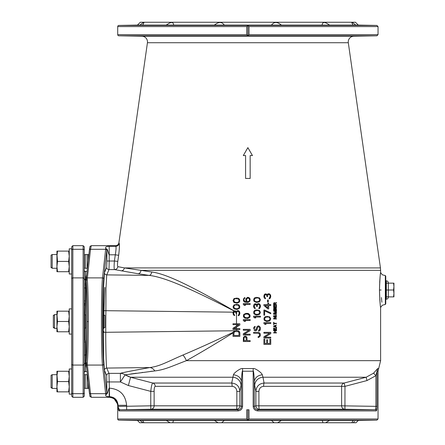 <?xml version="1.0" encoding="UTF-8"?>
<svg xmlns="http://www.w3.org/2000/svg" width="445" height="445" viewBox="0 0 445 445"><rect width="100%" height="100%" fill="white"/><g stroke="black" fill="none" stroke-linecap="round" stroke-linejoin="round"><path stroke-width="0.67" d="M239.866 325.056L233.875 328.632L239.866 328.632L239.866 329.489L232.996 329.489L232.996 328.204L238.843 324.627L232.996 324.627L232.996 323.771L239.866 323.771L239.866 325.056L233.875 328.632M235.833 312.206L233.875 312.184L233.731 312.896L233.875 312.184M233.875 314.187L233.731 313.469L233.875 314.187M234.604 314.899L234.17 314.615L234.604 314.899L234.604 315.616L233.436 314.899L232.996 313.041L233.436 311.467L234.02 310.894L235.483 310.894L234.899 310.755M118.12 407.253L118.036 406.418L150.766 405.818L150.766 391.366L128.383 385.531L120.389 381.944L109.197 381.944L108.986 373.366L106.739 368.071C106.294 369.6 105.654 345.437 105.765 332.298L234.621 330.774L233.147 332.209L232.996 336.359L239.866 336.359L239.866 332.921L239.427 331.636L237.53 330.635L234.621 330.774M235.338 330.635L234.02 331.063M234.126 332.204L235.238 331.519L234.02 332.354L233.875 335.497L238.987 335.497L238.987 332.921L238.114 331.636L234.754 331.636L233.875 332.921M244.466 336.359L243.443 337.36L243.298 341.504L250.162 341.504L250.162 340.647L247.097 340.647L246.947 337.36L245.929 336.359L244.466 336.359M244.906 337.071L244.466 337.215L245.345 337.071L246.074 337.499L246.219 340.647L244.027 340.647L244.027 337.927M244.466 337.215L244.172 337.499L244.466 337.215M250.162 330.635L244.172 334.212L250.162 334.212L250.162 335.068L243.298 335.068L243.298 333.783L249.139 330.207L243.298 330.207L243.298 329.35L250.162 329.35L250.162 330.635L244.172 334.212M243.298 319.621L243.298 320.478L244.322 321.34L245.49 321.34L244.466 320.478L250.162 320.478L250.162 319.621L243.298 319.621M247.387 318.475L249.578 317.474L250.018 316.762L250.018 315.043L248.555 313.614L246.074 313.33L243.882 314.331L243.443 315.043L243.443 316.762L244.906 318.192L248.115 318.336M245.345 317.619L244.172 316.618L244.172 315.188L244.466 317.046L246.219 317.763L245.345 317.619M244.466 314.76L245.345 314.187L244.466 314.76M246.219 314.042L245.345 314.187L247.242 314.042L248.994 314.76L248.115 314.187M248.115 317.619L249.289 316.618L248.994 314.76L249.434 315.9L248.994 317.046L248.115 317.619L246.219 317.763M259.585 335.213L259.441 335.786L259.441 334.067L258.706 333.355L253.594 333.21L253.594 332.354L258.122 332.354L259.441 332.782L260.314 333.922L260.314 335.925L258.857 337.36L258.122 337.499L258.122 336.643L258.706 336.498L258.122 336.643M259.441 335.786L258.706 336.498L259.441 335.786M259.585 328.06L259.441 329.778L258.562 330.351L258.562 331.208L259.88 330.635L260.464 329.205L260.314 327.348L258.857 325.912L258.122 325.912L256.954 326.775L256.081 329.778L254.913 329.778L254.473 328.916L255.202 326.346L253.745 327.487L253.594 328.916M254.034 330.062L254.618 330.635L254.034 330.062M255.202 330.78L254.618 330.635L255.786 330.78L256.954 330.062L257.538 327.487L258.272 326.775L259.146 327.058L258.706 326.775M259.441 327.487L259.146 327.058L259.441 327.487M254.618 317.902L255.786 317.902L254.763 317.046L260.464 317.046L260.464 316.189L253.594 316.189L253.594 317.046L254.618 317.902L253.594 317.046M256.37 309.892L259.441 310.465L260.464 312.468L259.441 314.47L256.37 315.043L254.178 314.042L253.745 313.33L253.745 311.611L253.745 313.33L254.178 314.042L256.37 315.043M255.641 310.037L254.618 310.465L253.745 311.611L254.618 310.465L255.641 310.037M257.538 314.331L259.29 313.614L259.585 311.756L259.29 313.614L257.538 314.331L255.641 314.187L254.763 313.614L254.329 312.468L254.763 311.328L255.641 310.755L257.538 310.61M259.29 311.328L258.417 310.755L259.29 311.328M259.73 305.748L259.585 305.031L259.73 306.605L258.857 308.752L259.73 308.324L260.464 306.75L260.314 305.031L259.29 303.746L257.688 303.746L256.954 304.747L256.081 303.885L254.618 303.885L253.745 305.031L253.745 307.323L253.594 306.321M254.034 307.89L254.618 308.463L254.034 307.89M255.202 308.607L254.618 308.463L255.202 308.607L255.202 307.89L254.473 307.178L254.329 305.887L255.202 304.458L256.081 304.747L255.497 304.458M256.665 305.887L256.081 304.747L256.665 306.46L257.249 306.46L257.688 304.603L258.857 304.319M259.441 304.747L259.146 304.458L259.441 304.747M256.37 297.31L259.441 297.877L260.464 299.88L259.441 301.882L256.37 302.455L254.178 301.454L253.745 300.742L253.745 299.023L253.745 300.742L254.178 301.454L256.37 302.455M255.641 297.449L254.618 297.877L253.745 299.023L254.618 297.877L255.641 297.449M257.538 301.743L259.29 301.026L259.585 299.168L259.29 301.026L257.538 301.743L255.641 301.599L254.763 301.026L254.329 299.88L254.763 298.74L255.641 298.167L257.538 298.022M259.29 298.74L258.417 298.167L259.29 298.74M275.144 330.896L275.144 332.565L276.484 332.565L276.484 332.921L273.619 332.921L273.619 332.565L274.776 332.565L274.776 330.896L273.619 330.896L273.619 330.54L276.484 330.54L276.484 330.896L275.144 330.896M276.117 329.706L275.144 329.706L275.144 328.154L274.776 328.154L274.776 329.706L273.987 329.706L273.987 327.915L273.619 327.915L273.619 330.062L276.484 330.062L276.484 327.915L276.117 327.915L276.117 329.706M276.484 327.442L273.619 326.485L273.619 326.013L276.484 325.056L275.75 325.651L275.75 326.847L276.484 327.081L276.484 327.442L273.619 326.485M275.505 325.712L275.505 326.786L273.864 326.246L275.505 325.712M273.925 324.577L273.619 324.577L273.619 322.314L273.925 322.314L273.925 323.27L276.484 323.27L276.484 323.626L273.925 323.626L273.925 324.577M276.484 317.129L273.987 318.62L276.484 318.62L276.484 318.976L273.619 318.976L273.619 318.442L276.056 316.951L273.619 316.951L273.619 316.595L276.484 316.595L276.484 317.129M276.117 314.926L275.75 315.7L273.619 315.761L273.619 316.117L275.811 316.056L276.484 315.166L275.811 314.031L273.619 313.97L273.619 314.331L275.505 314.331M276.484 310.632L276.484 310.994L274.231 310.994L276.484 311.828L276.484 312.301L274.231 313.135L276.484 313.135L276.484 313.497L273.619 313.497L273.619 312.957L276.178 312.062L273.619 311.172L273.619 310.632L276.484 310.632M274.96 308.19L274.292 307.951L273.681 308.43L273.619 310.159L276.484 310.159L276.239 308.19L274.96 308.19M274.048 308.491L273.987 309.798L274.838 309.798L274.776 308.491L274.048 308.491M276.117 308.669L275.75 308.307L275.266 308.491L275.205 309.798L276.117 309.798L275.75 308.307M276.117 307.117L275.144 307.117L275.144 305.57L274.776 305.57L274.776 307.117L273.987 307.117L273.987 305.331L273.619 305.331L273.619 307.473L276.484 307.473L276.484 305.331L276.117 305.331L276.117 307.117M276.484 302.589L275.082 303.123L276.484 302.589L276.484 303.006L275.205 303.484L275.205 304.497L276.484 304.497L276.484 304.853L273.619 304.853L273.619 303.423M275.082 303.123L274.532 302.65L273.681 303.123L274.292 302.65M274.838 303.362L274.838 304.497L273.925 304.497L273.987 303.184L274.47 303.006M269.881 343.507L267.545 343.507L267.545 339.791L266.672 339.791L266.672 343.507L264.769 343.507L264.769 339.218L263.896 339.218L263.896 344.369L270.76 344.369L270.76 339.218L269.881 339.218L269.881 343.507M270.76 333.639L264.769 337.215L270.76 337.215L270.76 338.072L263.896 338.072L263.896 336.787L269.737 333.21L263.896 333.21L263.896 332.354L270.76 332.354L270.76 333.639M264.92 324.344L266.088 324.344L265.064 323.482L270.76 323.482L270.76 322.625L263.896 322.625L263.896 323.482L264.92 324.344L263.896 323.482M266.672 316.334L269.737 316.901L270.76 318.904L269.737 320.906L266.672 321.479L264.48 320.478L264.041 319.766L264.041 318.047L264.041 319.766L264.48 320.478L266.672 321.479M265.938 316.473L264.92 316.901L264.041 318.047L264.92 316.901L265.938 316.473M267.84 320.767L269.592 320.05L269.881 318.192L269.592 320.05L267.84 320.767L265.938 320.623L265.064 320.05L264.625 318.904L265.064 317.763L265.938 317.19L267.84 317.046M269.592 317.763L268.713 317.19L269.592 317.763M270.76 313.758L270.76 312.896L264.625 310.037L263.896 310.037L263.896 315.188L264.625 315.188L264.625 310.894L270.76 313.758L264.625 310.894M268.713 308.891L267.84 308.891L263.896 305.459L263.896 304.603L267.84 304.603L267.84 303.173L268.713 303.173L268.713 304.603L270.76 304.603L270.76 305.459L268.713 305.459L268.713 308.891M267.84 305.459L265.064 305.459L267.84 307.89L267.84 305.459M267.545 300.025L267.545 302.027L268.279 302.027L268.279 300.025L267.545 300.025M270.032 295.875L269.881 295.163L270.032 296.737L269.153 298.879L270.032 298.45L270.76 296.876L270.616 295.163L269.592 293.872L267.985 293.872L267.256 294.874L266.377 294.017L264.92 294.017L264.041 295.163L264.041 297.449L263.896 296.448M264.33 298.022L264.92 298.595L264.33 298.022M265.504 298.74L264.92 298.595L265.504 298.74L265.504 298.022L264.769 297.31L264.625 296.02L265.064 294.874L265.504 294.59L266.377 294.874L265.793 294.59M266.961 296.02L266.377 294.874L266.961 296.593L267.545 296.593L267.985 294.735L269.153 294.445M269.737 294.874L269.447 294.59L269.737 294.874M243.298 303.601L243.298 304.458L244.322 305.32L245.49 305.32L244.466 304.458L250.162 304.458L250.162 303.601L243.298 303.601M248.266 302.316L247.242 302.455L249.578 301.599L250.162 300.169L250.018 298.74L248.994 297.594L247.531 297.31L245.929 298.74L245.779 300.169L246.513 301.743L244.466 301.17L244.027 299.452M244.466 298.595L244.906 298.311L244.466 298.595M247.242 302.455L244.466 302.027L243.443 300.881L243.443 298.879L244.466 297.738L244.906 297.594L244.906 298.311M249.434 300.314L249.289 298.879L248.115 298.022L246.947 298.45L246.513 300.314M248.115 301.599L249.289 300.742L248.115 301.599L247.242 301.454L246.658 300.742L247.681 301.599M238.259 310.61L239.427 311.467L239.866 313.758L239.716 312.04L238.698 310.755L237.09 310.755L236.356 311.756L235.483 310.894L236.356 311.756M233.731 312.896L233.731 313.469M234.604 311.467L234.17 311.756L234.899 311.467L235.772 312.04L236.067 313.469L236.651 313.469L236.796 312.04L236.651 312.896M237.09 311.611L237.674 311.328L237.09 311.611M238.259 315.761L239.132 315.333L239.866 313.758L239.132 315.333L238.259 315.761L238.259 315.043L238.987 314.331L239.132 312.757L238.548 311.467L237.674 311.328M237.09 309.464L239.282 308.463L239.716 307.751L239.716 306.032L239.716 307.751L239.282 308.463L237.09 309.464L234.02 308.891L232.996 306.889L234.02 304.886L237.09 304.319M239.716 306.032L238.843 304.886L237.819 304.458L238.843 304.886L239.716 306.032M235.043 308.607L233.875 307.606L233.875 306.177L234.17 308.035L235.922 308.752L235.043 308.607M234.17 305.748L235.043 305.175L234.17 305.748M235.922 305.031L237.819 305.175L238.698 305.748L239.132 306.889L238.698 308.035L237.819 308.607L235.922 308.752M237.09 303.173L239.282 302.172L239.716 301.454L239.716 299.741L239.716 301.454L239.282 302.172L237.09 303.173L234.02 302.6L232.996 300.598L234.02 298.595L237.09 298.022M239.716 299.741L238.843 298.595L237.819 298.167L238.843 298.595L239.716 299.741M235.043 302.316L233.875 301.315L233.875 299.88L234.17 301.743L235.922 302.455L235.043 302.316M234.17 299.452L235.043 298.879L234.17 299.452M235.922 298.74L237.819 298.879L238.698 299.452L239.132 300.598L238.698 301.743L237.819 302.316L235.922 302.455M385.337 304.43L385.759 303.879L385.759 276.15L385.337 275.594L385.337 304.43L382.311 305.242L380.614 307.451L380.614 360.661L186.405 360.661A8.583 3.616 -117.2 0 0 182.917 355.038C197.519 348.869 214.251 341.298 233.119 332.326L233.002 332.916C215.447 343.863 199.911 353.113 186.405 360.661C170.997 366.552 164.706 369.773 154.816 370.93L150.277 371.447M239.866 332.921L238.843 331.063L237.53 330.635M274.838 308.669L274.47 308.307M247.681 298.022L246.513 299.313M249.434 299.313L248.994 298.45L248.115 298.022M138.178 273.758L149.197 275.399L106.739 274.888L108.986 269.592L109.197 261.015L114.41 261.015C113.992 266.088 114.031 268.947 114.521 269.592L138.178 273.758A3.432 2.753 98.9 0 0 140.943 270.349L151.684 271.995C163.838 273.553 184.23 281.863 234.126 310.871M246.947 337.36L245.49 336.214M245.49 321.34L244.466 320.478M248.115 313.469L247.387 313.33M259.585 334.64L259.146 333.639L258.122 333.21M256.52 328.916L255.641 329.917M258.122 325.912L256.954 326.775L256.52 328.06M259.585 329.205L258.562 330.351M255.202 326.346L254.178 326.914L253.594 328.204M259.73 306.605L258.857 308.035M255.202 303.746L254.034 304.458L253.594 306.032M258.272 303.601L257.249 304.03L256.954 304.747M276.484 325.056L273.619 326.013M276.056 316.951L273.619 318.442M276.117 315.166L275.505 315.761M273.619 311.172L276.178 312.062L273.619 312.957M275.505 307.951L275.021 308.307M274.292 307.951L273.619 308.724M269.737 333.21L263.896 336.787M267.84 308.891L263.896 305.459M268.279 300.025L268.279 302.027M270.032 296.737L269.153 298.167M265.504 293.872L264.33 294.59L263.896 296.164M268.569 293.733L267.545 294.162L267.256 294.874M245.49 305.32L244.466 304.458M246.219 301.743L244.466 301.17L244.027 300.314M379.457 290.012C379.757 299.596 380.136 305.365 380.597 307.323C380.319 307.35 379.935 301.577 379.457 290.012C379.757 280.433 380.136 274.66 380.597 272.702C380.319 272.679 379.935 278.448 379.457 290.012L381.137 290.012C382.411 270.36 382.411 270.36 381.137 290.012C382.411 309.664 382.411 309.664 381.137 290.012M379.93 301.148L379.769 299.068M379.68 282.447L379.93 278.887M380.341 274.754L380.386 274.376M233.124 312.173L103.285 310.66L103.563 287.142L104.453 272.618L106.694 267.306L106.911 261.015L106.911 249.361L103.674 278.982C102.255 289.484 102.255 353.469 103.674 363.977L106.911 393.597A1.146 1.107 172.6 0 1 105.765 394.704C105.215 395.933 106.361 396.59 109.197 396.667L109.197 388.157C109.019 387.601 107.234 394.882 106.911 393.597L106.694 375.658L104.453 370.34L103.657 358.887L103.285 328.349M103.285 332.298L105.765 332.298L105.993 288.549L106.739 274.888A2.286 2.27 15.1 0 1 104.453 272.618M151.684 271.995A3.432 2.475 98.1 0 1 149.197 275.399C161.741 276.834 182.795 284.433 233.975 310.944M121.212 270.86A3.432 3.204 100.5 0 0 124.377 267.923L140.943 270.349L380.614 270.349L380.614 272.574L382.305 274.782L385.337 275.594M117.858 266.65L124.377 267.923L380.442 267.923L348.307 42.731L147.44 42.731L118.904 242.725L119.188 243.37C119.622 244.633 119.449 248.605 118.665 255.291L117.764 261.499C117.352 264.541 117.38 266.26 117.858 266.65A3.432 3.371 101.1 0 1 114.521 269.592L108.986 269.592A2.286 2.286 43.8 0 1 106.694 267.306M103.908 332.298L103.902 331.636M103.902 311.322L104.892 287.448M103.852 314.776L104.82 287.448M109.197 246.291L115.8 246.291L115.505 245.673L91.297 245.673L90.502 249.289L105.643 249.289L105.765 248.26L106.911 249.361C107.239 248.093 109.014 255.347 109.197 254.801L109.197 246.291C106.355 246.369 105.209 247.025 105.765 248.26L102.528 277.891L87.387 277.891L87.253 279.377C87.926 285.829 88.333 305.32 88.305 321.579L87.159 321.579C87.187 305.715 86.786 286.641 86.108 280.417L85.963 314.932M85.957 314.615L86.108 362.569L87.253 363.587L87.387 365.067A1.146 1.09 173.8 0 1 86.252 364.116M142.183 422.238L142.956 422.75L139.741 422.75L137.449 420.464L140.003 420.464L130.763 420.28L142.656 420.464L143.924 422.75L142.956 422.75L140.003 420.464M367.008 380.558L344.981 386.355L344.925 409.25A3.432 3.36 -90 0 1 341.621 405.818L258.907 405.818L258.907 391.422C259.179 388.318 260.759 386.627 263.646 386.355L341.621 386.355L341.621 405.818L375.897 406.352L375.892 375.68L367.008 380.558L366.135 377.243L373.583 373.171L375.892 375.68L377.032 371.208L378.039 371.208L378.039 418.99L376.915 420.136L358.297 420.464L356.011 422.75L143.924 422.75M132.799 409.578L143.924 409.406M247.876 409.795L247.876 420.136L118.837 420.136L137.449 420.464M357.146 420.442L364.945 420.286M351.823 409.406L362.419 409.567M118.392 409.25L118.22 408.087M373.583 373.171L377.666 368.571L377.032 371.208L377.032 406.352L376.82 409.795L376.37 410.919A1.146 1.129 -90 0 0 375.257 409.773L257.722 409.773L259.296 409.25A3.432 3.427 71.8 0 1 255.875 405.818L255.875 391.422C256.365 386.371 259.096 383.579 264.063 383.039L262.995 377.243A8.583 8.288 -11.2 0 0 254.701 385.531L254.273 381.793C254.818 377.805 257.488 375.458 262.283 374.751L262.995 377.243L366.135 377.243L344.113 383.039L344.981 386.355L341.621 386.355A3.432 3.36 90 0 1 344.113 383.039L264.063 383.039A3.432 0.567 90 0 0 263.646 386.355M106.911 381.944L109.197 381.944L109.548 396.667C114.754 397.107 117.586 399.983 118.036 405.3L117.714 405.873A8.583 8.583 31.3 0 0 109.131 397.29C114.343 397.797 117.202 400.661 117.714 405.868L117.714 418.99A1.146 1.146 0 0 0 118.837 420.136M109.548 388.157C119.9 389.136 125.579 394.849 126.597 405.3L118.036 405.3L118.036 406.007M120.2 409.773C119.16 409.439 118.442 408.321 118.036 406.418C118.225 408.961 118.576 410.462 119.088 410.919A1.146 1.135 -90 0 1 120.2 409.773L150.827 409.25L150.766 405.818L154.126 405.818A3.432 3.36 -90 0 1 150.827 409.25L236.451 409.25L238.031 409.773L120.2 409.773M233.469 374.746C238.264 375.458 240.929 377.805 241.474 381.793C241.435 378.573 242.136 369.522 242.57 371.208L242.57 406.346C242.314 409.111 240.773 410.635 237.941 410.919L238.031 409.773C240.139 409.561 241.285 408.421 241.474 406.346L239.872 405.818A3.432 3.427 -71.8 0 1 236.451 409.25A3.432 0.395 -90 0 0 236.84 405.818L239.872 405.818L239.872 391.422C239.382 386.371 236.657 383.579 231.689 383.039L233.469 374.746C233.853 372.81 240.979 367.798 242.542 368.571L253.205 368.571C254.774 367.804 261.894 372.804 262.283 374.751M378.039 418.99L249.016 418.99L249.016 409.795L246.73 409.795L246.73 418.99L117.714 418.99M376.37 410.919L257.805 410.919C254.979 410.635 253.433 409.111 253.177 406.346L253.177 371.208C253.611 369.528 254.317 378.573 254.273 381.793L254.273 406.346L255.875 405.818L258.907 405.818A3.432 0.395 -90 0 0 259.296 409.25L344.925 409.25L375.257 409.773L375.702 408.933L375.897 406.352L377.032 406.352M173.539 409.439L160.384 409.6L173.539 409.439M224.836 409.489L211.681 409.55L224.836 409.489M284.071 409.55L270.91 409.489L284.071 409.55M335.369 409.6L322.208 409.439L335.369 409.6M154.126 391.366C154.154 388.296 154.521 386.622 155.233 386.355L232.106 386.355C234.993 386.627 236.568 388.318 236.84 391.422L236.84 405.818L154.126 405.818L154.126 391.366L150.766 391.366C151.294 386.366 151.962 383.59 152.774 383.039L130.552 377.243L128.383 385.531M242.57 406.346L241.474 406.346L241.474 381.793L241.045 385.531A8.583 8.288 -168.8 0 0 232.757 377.243L130.552 377.243L125.123 374.851L120.389 381.944L120.389 373.366L108.986 373.366A2.286 2.286 -43.8 0 0 106.694 375.658M104.453 370.34A2.286 2.27 -15.1 0 1 106.739 368.071L149.865 367.553A8.583 6.586 -99.3 0 1 154.816 370.93L125.123 374.851L129.022 376.776M142.545 372.398L142.05 372.465M136.276 373.233L130.708 374.017M127.582 374.479L126.391 374.657M161.079 369.828L160.3 370.006M103.674 278.982A1.146 1.09 -173.8 0 0 102.528 277.891C101.115 288.694 101.115 354.27 102.528 365.067L87.387 365.067L90.502 393.669L91.297 397.29L109.131 397.29L109.548 396.667L109.197 396.667M97.322 393.669L105.643 393.669L105.765 394.704M88.305 321.579C88.182 356 87.504 359.443 87.253 363.587M86.241 363.977A1.146 1.09 173.8 0 0 86.247 364.105L86.108 362.569C86.358 358.531 87.042 355.199 87.159 321.579M87.253 279.377L86.108 280.417L86.247 278.859A1.146 1.09 -173.8 0 0 86.241 278.982M105.671 247.337L105.999 247.019M106.177 246.892L106.578 246.663M252.454 155.561L247.876 147.629L243.298 155.561L245.584 155.561L245.584 178.445L250.162 178.445L250.162 155.561L252.454 155.561L247.876 147.629L243.298 155.561M249.016 34.654L247.876 35.8L246.73 34.654L246.73 26.578L247.876 25.437L249.016 26.578L249.016 34.654L378.039 34.654L376.915 35.8L353.875 36.201A5.724 5.724 0 0 0 348.307 42.731M246.73 26.578L117.714 26.578A1.146 1.146 -90 0 1 118.837 25.437L137.449 25.109L140.314 22.25L355.438 22.25L358.297 25.109L376.915 25.437L247.876 25.437L247.876 35.8L118.837 35.8L141.877 36.201A5.724 5.724 0 0 1 147.44 42.731M351.823 36.167L362.948 35.995M322.208 36.134L335.369 35.973L322.208 36.134M270.91 36.078L284.071 36.023L270.91 36.078M211.681 36.023L224.836 36.078L211.681 36.023M160.384 35.973L173.539 36.134L160.384 35.973M130.763 35.945L143.924 36.167L130.763 35.945M118.837 35.8A1.146 1.146 0 0 1 117.714 34.654L246.73 34.654M143.924 36.167L133.328 36.006M119.399 245.362L119.188 243.37A3.432 3.399 155.7 0 1 115.8 246.291C116.251 247.192 116.084 250.029 115.305 254.801L114.41 261.015L117.78 261.382M118.086 259.285L118.353 257.416M106.911 261.015L109.197 261.015L109.197 254.801L115.305 254.801L118.665 255.291L118.932 253.255M119.188 243.37L118.904 242.725A3.432 3.432 -37.3 0 1 115.505 245.673M142.511 23.101L141.376 23.947M137.449 25.109L140.003 25.109C142.623 22.845 143.93 22.066 143.924 22.773L142.656 25.109L166.252 25.109C170.741 21.855 173.172 21.672 173.539 24.564L173.5 25.109L214.373 25.109C218.645 21.666 221.949 21.666 224.28 25.109L271.472 25.109C274.042 21.666 277.341 21.666 281.373 25.109L322.247 25.109L322.208 24.564C322.714 21.677 325.145 21.861 329.495 25.109L353.091 25.109L351.823 22.773C351.839 22.078 353.146 22.856 355.75 25.109L358.297 25.109M329.495 25.109L335.302 25.254M355.75 25.109L353.091 25.109M335.369 25.265L322.247 25.109M281.373 25.109L271.472 25.109M224.28 25.109L214.373 25.109M173.5 25.109L166.252 25.109M142.656 25.109L130.763 25.293M118.025 404.711L113.325 397.507M182.917 355.038C166.352 362.213 160.194 366.135 149.865 367.553C131.37 370.863 121.546 372.799 120.389 373.366A8.583 8.483 76.1 0 1 125.123 374.851M241.045 385.531L239.872 391.422L236.84 391.422M258.907 391.422L255.875 391.422L254.701 385.531M257.805 410.919L257.722 409.773C255.614 409.561 254.462 408.421 254.273 406.346L253.177 406.346M142.656 420.464L358.297 420.464M351.828 422.75L353.091 420.464M170.101 422.75L166.252 420.464M173.5 420.464L172.743 422.75M218.089 422.75L214.373 420.464M224.28 420.464L221.693 422.75M274.053 422.75L271.472 420.464M281.373 420.464L277.658 422.75M323.009 422.75L322.247 420.464M329.495 420.464L325.645 422.75M354.565 421.471L353.569 422.238M249.016 418.99L247.876 420.136L246.73 418.99M381.893 302.255L381.426 297.577M84.622 371.542L87.059 371.542L87.404 374.69L87.103 374.69L87.103 388.424L88.9 388.424L89.367 392.707A1.146 1.09 173.8 0 1 89.362 392.585M103.123 314.615L103.123 328.349M90.151 252.493L90.502 249.289A1.146 1.09 -173.8 0 0 89.367 250.246L88.9 254.54L87.103 254.54L87.103 268.274L87.404 268.274L85.273 268.274L85.273 254.54L84.283 254.89M104.836 315.761L103.696 314.615L103.696 328.349L102.606 328.349M68.652 321.479L69.236 316.334L68.652 311.183L69.236 311.183L56.932 311.183L57.511 311.183L56.932 316.334L56.932 328.888L56.932 328.349L54.49 328.349L54.49 314.615L56.932 314.615L56.932 314.07L57.511 321.479L56.932 326.63L57.511 331.781L69.236 331.781L68.652 331.781L69.236 326.63L68.652 321.479L57.511 321.479M84.283 328.282L85.757 327.987L85.757 314.977L84.283 314.682M104.325 315.244L104.836 315.244L104.836 327.715M53.862 327.715L53.344 327.715L53.344 315.244M84.811 314.787L84.811 328.176M88.249 260.525L88.249 254.54L85.273 254.54M52.204 261.404L52.204 254.54L56.932 254.54L56.932 253.995L57.511 261.404L56.932 266.555L57.511 271.706L56.932 271.706L56.932 266.555L56.932 268.813L56.932 268.274L52.204 268.274L52.204 261.404M84.283 268.074L85.273 268.274M51.57 267.64L51.058 267.64L51.058 255.169L52.204 254.54M84.283 384.035L84.283 388.224L85.273 388.424L85.273 374.69L84.283 374.629M52.204 381.554L52.204 374.69L56.932 374.69L56.932 374.145L57.511 381.554L56.932 386.705L57.511 391.856L56.932 391.856L56.932 386.705L56.932 388.963L56.932 388.424L52.204 388.424L52.204 381.554M85.273 388.424L88.249 388.424L88.249 382.439M51.57 387.79L51.058 387.79L51.058 375.319L52.204 374.69M71.695 392.585A1.146 1.09 0 0 0 72.841 393.669L72.841 397.29L71.695 396.145L71.695 363.977L71.695 368.966L69.236 368.966L69.236 394.142L71.695 394.142L71.695 381.554M72.841 397.29L83.137 397.29L83.137 393.669L72.841 393.669L72.841 277.891A1.146 1.09 0 0 0 71.695 278.982L71.695 308.891L69.236 308.891L69.236 334.067L71.695 334.067L71.695 363.977L71.695 246.814L72.841 245.673L83.137 245.673L84.283 246.814L84.283 364.349M84.283 344.169L84.283 343.473M83.137 397.29L84.283 396.145L84.283 363.977A1.146 1.09 0 0 1 83.137 365.067L83.137 249.289A1.146 1.09 0 0 1 84.283 250.379M84.283 295.803L84.283 300.77L85.19 300.959L84.9 314.804M84.283 342.583L84.283 343.251M84.283 344.102L84.283 344.686M84.283 344.964L84.283 351.489M84.283 353.03L84.283 357.869M84.283 363.404L84.283 371.325M84.283 372.893L84.283 373.377M84.283 373.65L84.283 374.423M84.283 270.248L84.283 278.837M84.283 269.375L84.283 267.912M84.283 266.316L84.283 264.725M84.283 263.312L84.283 262.155M84.283 258.929L84.283 256.665M84.283 282.069L84.283 282.792M84.283 360.172L84.283 362.135M84.283 374.117L84.283 374.89M84.283 380.953L84.283 376.131M84.283 374.74L84.283 373.466M84.283 347.094L84.283 355.271A1.146 0.323 180 0 1 85.245 354.96L85.423 363.404L86.692 368.149M84.283 339.785L84.283 335.547M84.283 331.67L84.283 302.784M84.283 299.229L84.283 297.989M84.283 298.706L84.283 299.596M84.283 285.1L84.283 290.529M84.283 270.688A1.146 1.146 0 0 1 84.283 270.61A1.146 1.146 180 0 0 85.423 271.75L84.283 270.61L84.283 278.425A1.146 1.129 180 0 0 85.423 279.555L85.19 300.959M85.262 285.445L85.29 283.12M85.351 362.441L85.29 359.838M84.283 372.354L84.283 372.343A1.146 1.146 179.6 0 1 85.423 371.208L84.283 372.354L84.283 373.555M84.283 364.533A1.146 1.129 180 0 1 85.423 363.404L85.423 371.208M84.283 345.009L84.283 342.177L85.19 341.983L85.245 354.96A1.146 0.323 179.4 0 0 86.057 354.793M84.283 339.863L84.939 339.618L85.19 341.983M84.283 337.388L84.939 339.618L84.9 328.16M84.283 303.028L84.939 303.279L84.283 306.077M84.283 332.771L84.411 337.382M86.692 274.815L85.423 279.555L85.423 271.75M71.695 334.067L71.695 321.479M71.695 261.404L71.695 248.816L69.236 248.816L69.236 273.992L71.695 273.992L71.695 261.404M69.236 371.258L57.511 371.258L56.932 376.409L56.932 386.705M56.932 376.409L56.932 371.258L57.511 371.258M68.652 371.258L69.236 376.409L68.652 381.554L69.236 386.705L68.652 391.856L69.236 391.856M68.652 381.554L57.511 381.554M68.652 391.856L57.511 391.856M69.236 251.108L57.511 251.108L56.932 256.259L56.932 266.555M56.932 256.259L56.932 251.108L57.511 251.108M68.652 251.108L69.236 256.259L68.652 261.404L69.236 266.555L68.652 271.706L69.236 271.706M68.652 261.404L57.511 261.404M68.652 271.706L57.511 271.706M56.932 311.183L56.932 316.334M56.932 326.63L56.932 331.781M385.759 281.357L386.049 280.856L386.049 299.168L386.332 299.168A2.002 2.002 0 0 0 388.335 297.165L388.335 282.859A2.002 2.002 0 0 0 386.332 280.856L386.332 299.168M385.759 298.667L386.049 299.168M386.049 280.856L386.332 280.856M386.332 290.012L393.558 290.012L393.942 286.58L393.558 283.148L393.942 283.148L393.942 293.444L393.558 290.012M393.558 296.876L393.942 293.444L393.942 296.876L386.332 296.876M386.332 283.148L393.558 283.148M236.495 327.069L236.495 328.632M236.495 313.469L236.495 323.771M236.495 329.489L236.495 330.635M236.495 324.627L236.495 326.063M103.285 314.615L103.285 310.66M378.039 371.208L378.678 368.571L377.666 368.571M126.597 405.3L126.658 409.667M237.941 410.919L119.088 410.919M253.205 368.571L253.177 371.208L242.57 371.208L242.542 368.571M232.106 386.355A3.432 0.567 90 0 0 231.689 383.039L152.774 383.039A3.432 3.321 90 0 1 155.233 386.355M91.297 397.29C89.134 395.282 90.691 399.054 89.367 392.707A1.146 1.09 173.8 0 0 90.502 393.669L105.643 393.669L102.528 365.067A1.146 1.09 173.8 0 0 103.674 363.977M95.792 249.289L90.502 249.289L87.387 277.891A1.146 1.09 -173.8 0 0 86.252 278.848L89.367 250.257A1.146 1.09 -173.8 0 0 89.362 250.379A1.146 1.09 6.2 0 1 89.367 250.257L89.695 247.859M353.875 36.201L141.877 36.201M376.915 35.8L247.876 35.8M106.789 250.379A1.146 1.09 -173.8 0 0 105.643 249.289M106.789 392.585A1.146 1.09 173.8 0 1 105.643 393.669M247.876 25.437L118.837 25.437M376.915 25.437L378.039 26.578L249.016 26.578M376.82 409.795A1.146 0.857 -171 0 0 375.702 408.933M376.915 420.136L247.876 420.136M71.695 363.977A1.146 1.09 0 0 0 72.841 365.067L83.137 365.067L83.137 393.669A1.146 1.09 0 0 0 84.283 392.585M84.283 278.982A1.146 1.09 0 0 0 83.137 277.891L72.841 277.891L72.841 245.673M71.695 250.379A1.146 1.09 0 0 1 72.841 249.289L83.137 249.289L83.137 245.673M84.283 279.516L84.283 278.798A1.146 1.129 180 0 0 85.384 279.922A1.146 1.129 -167.9 0 1 86.119 280.228M84.283 364.144A1.146 1.129 0 0 1 85.384 363.037A1.146 1.129 180 0 0 84.283 364.166L84.283 363.554M84.283 285.362L84.283 287.687A1.146 0.323 180 0 0 85.245 288.004A1.146 0.323 -179.4 0 1 86.057 288.171M86.119 362.736A1.146 1.129 167.9 0 1 85.384 363.037M380.614 360.661L378.678 368.571M86.247 364.105L89.367 392.707M89.367 250.257C90.691 243.91 89.134 247.676 91.297 245.673L90.163 246.363M84.622 271.417L87.059 271.417L87.404 268.274M380.614 270.349L380.442 267.923M117.714 26.578L117.714 34.654M378.039 26.578L378.039 34.654M90.196 396.651L89.712 395.177M104.325 327.715L103.696 328.349M103.696 314.615L102.606 314.615M53.344 327.203L54.49 328.349M53.862 315.244L54.49 314.615M51.058 267.128L52.204 268.274M87.404 374.69L85.273 374.69M51.058 387.278L52.204 388.424M84.283 344.63L84.283 344.068M84.283 343.796L84.283 343.056M84.283 270.399L84.283 264.425M84.283 264.352L84.283 262.873M84.283 262.116L84.283 261.816M84.283 251.926L84.283 254.062M84.283 287.687L84.283 285.44M84.283 282.77L84.283 281.974M84.283 299.168L84.283 299.613M84.283 362.035L84.283 360.984M84.283 355.271L84.283 357.769M84.283 341.098L84.283 340.052M84.283 335.786L84.283 311.572M84.283 302.578L84.283 301.276M84.283 302.277L84.283 300.892M84.283 280.929L84.283 282.914"/></g></svg>
